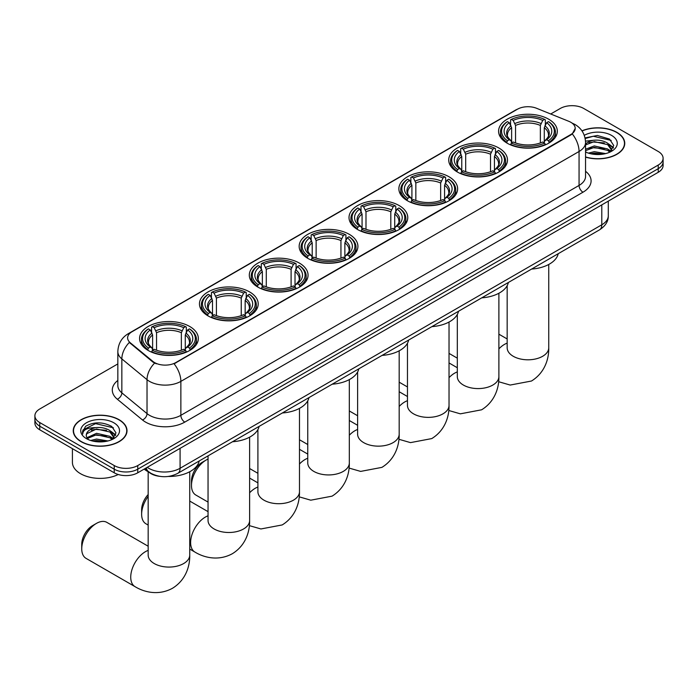 <?xml version="1.0" encoding="UTF-8"?>
<svg xmlns="http://www.w3.org/2000/svg" width="698" height="698" viewBox="0 0 698 698"><rect width="100%" height="100%" fill="white"/><g stroke="black" fill="none" stroke-linecap="round" stroke-linejoin="round"><path stroke-width="1.05" d="M349.314 234.345A29.377 16.961 0 0 0 317.302 230.672A29.377 16.961 0 0 0 299.163 246.333A29.377 16.961 0 0 0 307.766 258.33A29.377 16.961 0 0 0 339.786 262.003A29.377 16.961 0 0 0 357.917 246.333A29.377 16.961 0 0 0 349.314 234.345M498.869 147.993A29.377 16.961 0 0 0 466.857 144.32A29.377 16.961 0 0 0 448.727 159.99A29.377 16.961 0 0 0 457.33 171.978A29.377 16.961 0 0 0 489.342 175.66A29.377 16.961 0 0 0 507.481 159.99A29.377 16.961 0 0 0 498.869 147.993M449.023 176.777A29.377 16.961 0 0 0 417.003 173.104A29.377 16.961 0 0 0 398.872 188.774A29.377 16.961 0 0 0 407.475 200.762A29.377 16.961 0 0 0 439.487 204.444A29.377 16.961 0 0 0 457.626 188.774A29.377 16.961 0 0 0 449.023 176.777M399.169 205.561A29.377 16.961 0 0 0 367.157 201.888A29.377 16.961 0 0 0 349.017 217.558A29.377 16.961 0 0 0 357.62 229.546A29.377 16.961 0 0 0 389.632 233.219A29.377 16.961 0 0 0 407.772 217.558A29.377 16.961 0 0 0 399.169 205.561M299.459 263.129A29.377 16.961 0 0 0 267.447 259.447A29.377 16.961 0 0 0 249.308 275.117A29.377 16.961 0 0 0 257.92 287.114A29.377 16.961 0 0 0 289.932 290.787A29.377 16.961 0 0 0 308.062 275.117A29.377 16.961 0 0 0 299.459 263.129M249.605 291.912A29.377 16.961 0 0 0 217.593 288.23A29.377 16.961 0 0 0 199.462 303.9A29.377 16.961 0 0 0 208.065 315.897A29.377 16.961 0 0 0 240.077 319.571A29.377 16.961 0 0 0 258.208 303.9A29.377 16.961 0 0 0 249.605 291.912M189.725 326.481A29.377 16.961 0 0 0 157.704 322.808A29.377 16.961 0 0 0 139.574 338.478A29.377 16.961 0 0 0 148.177 350.466A29.377 16.961 0 0 0 180.189 354.148A29.377 16.961 0 0 0 198.328 338.478A29.377 16.961 0 0 0 189.725 326.481M548.724 119.218A29.377 16.961 0 0 0 516.712 115.536A29.377 16.961 0 0 0 498.581 131.207A29.377 16.961 0 0 0 507.184 143.203A29.377 16.961 0 0 0 539.196 146.877A29.377 16.961 0 0 0 557.327 131.207A29.377 16.961 0 0 0 548.724 119.218M570.833 122.29A14.963 8.638 0 0 0 568.835 121.321L536.561 108.277A14.963 8.638 0 0 0 517.393 109.246L132.009 331.742A14.963 8.638 0 0 0 127.621 337.858A14.963 8.638 0 0 0 130.334 342.814L152.932 361.442A14.963 8.638 0 0 0 175.765 362.594L570.833 134.513A14.963 8.638 0 0 0 575.213 128.397A14.963 8.638 0 0 0 570.833 122.29M159.737 476.341A16.63 9.598 180 0 1 149.224 472.415L144.765 468.742M585.552 157.129A26.882 15.522 0 0 0 624.754 143.334A26.882 15.522 0 0 0 616.884 132.358A26.882 15.522 0 0 0 581.94 130.84M119.131 419.734A26.882 15.522 0 0 0 89.841 416.366A26.882 15.522 0 0 0 73.246 430.71A26.882 15.522 0 0 0 81.116 441.686A26.882 15.522 0 0 0 110.415 445.045A26.882 15.522 0 0 0 127.01 430.71A26.882 15.522 0 0 0 119.131 419.734M575.213 128.397L572.281 133.903L570.833 134.958L174.081 363.798A19.396 11.203 60 0 1 180.861 381.378A22.17 12.8 180 0 1 149.512 381.378A22.17 12.8 180 0 1 147.025 379.668L121.845 358.912A22.17 12.8 180 0 1 117.84 351.565L117.84 385.505A22.17 12.8 0 0 0 121.845 392.852L147.025 413.609A22.17 12.8 0 0 0 149.512 415.319A22.17 12.8 0 0 0 180.861 415.319L579.061 185.424A22.17 12.8 0 0 0 585.552 176.376L585.552 142.427A22.17 12.8 180 0 1 579.061 151.483A19.396 11.203 -120 0 0 572.281 133.903M117.84 363.911L39.769 408.984A16.63 9.598 0 0 0 34.9 415.772L34.9 423.014A16.63 9.598 0 0 0 39.769 429.802L114.236 472.799L114.236 469.178A16.63 9.598 0 0 0 137.75 469.178L658.231 168.68A16.63 9.598 0 0 0 663.1 161.892A16.63 9.598 0 0 1 658.231 168.68L137.75 469.178A16.63 9.598 0 0 1 114.236 469.178L39.769 426.181L114.236 469.178L114.236 465.557A16.63 9.598 0 0 0 137.75 465.557L658.231 165.06A16.63 9.598 0 0 0 663.1 158.272A16.63 9.598 0 0 0 658.231 151.483L583.764 108.487A16.63 9.598 0 0 0 560.25 108.487L550.705 114.001M34.9 419.393A16.63 9.598 0 0 0 39.769 426.181A16.63 9.598 0 0 1 34.9 419.393M156.291 363.798L152.932 362.096L129.322 342.448A19.396 12.974 129.5 0 0 121.845 358.912L121.845 392.852A5.54 3.708 -50.5 0 1 117.308 399.212A27.711 16.002 180 0 1 117.84 380.436M34.9 415.772A16.63 9.598 0 0 0 39.769 422.56L114.236 465.557M114.236 472.799A16.63 9.598 0 0 0 137.75 472.799L658.231 172.301A16.63 9.598 0 0 0 663.1 165.513L663.1 158.272M585.552 156.954A26.603 15.356 0 0 0 624.474 143.334A26.603 15.356 0 0 0 616.683 132.472A26.603 15.356 0 0 0 582.045 130.988M588.414 153.115L594.286 151.675L605.681 153.586M590.709 153.743L594.286 153.115L603.29 154.092M585.552 149.224L594.286 145.934L607.67 148.962L610.523 151.675M585.552 150.663L594.286 147.365L607.67 150.393L609.782 152.181M585.517 141.144L593.518 140.272A13.855 8.001 0 0 0 585.552 144.198M593.518 140.272C598.832 139.713 603.552 140.691 607.67 143.212L611.727 149.599L611.631 150.655M585.552 144.914L594.286 141.624L607.67 144.652L611.684 150.314M585.552 151.579L586.346 152.347M585.552 151.989A19.396 11.203 0 0 0 611.588 151.257A19.396 11.203 0 0 0 611.588 135.421A19.396 11.203 0 0 0 584.278 135.342M610.008 152.077L613.743 145.516L609.485 139.059L597.357 135.473L585.046 137.907M585.177 138.527L593.3 136.258L611.195 140.429M589.016 142.802L593.3 142.008L604.267 142.942M610.218 145.516L613.298 148.089M589.016 148.552L593.3 147.758L604.267 148.683M610.218 151.257L610.671 151.553M591.084 153.83L603.081 154.127M608.577 143.875L613.472 147.583M608.577 149.616L611.125 151.152M81.317 441.572A26.603 15.356 0 0 0 110.31 444.896A26.603 15.356 0 0 0 126.731 430.71A26.603 15.356 0 0 0 118.939 419.847A26.603 15.356 0 0 0 89.946 416.514A26.603 15.356 0 0 0 73.526 430.71A26.603 15.356 0 0 0 81.317 441.572M72.418 448.648L72.418 462.39A27.711 16.002 0 0 0 80.532 473.698A27.711 16.002 0 0 0 118.232 474.5M90.67 440.482L96.542 439.051L107.928 440.962M92.965 441.119L96.542 440.49L105.538 441.459M112.265 439.443L115.999 432.882L111.741 426.434C102.623 421.723 93.925 421.671 85.653 426.269L82.46 432.123L82.765 433.999C82.94 429.785 87.276 427.665 95.766 427.638A13.855 8.001 0 0 0 86.273 435.229A13.855 8.001 0 0 0 86.945 437.698L96.542 433.301L109.926 436.329L112.779 439.051M87.407 438.457L96.542 434.741L109.926 437.768L112.029 439.548M95.766 427.638C101.088 427.08 105.799 428.066 109.926 430.579L113.983 436.965L113.887 438.021M86.273 435.386L86.744 433.694L96.542 428.991L109.926 432.018L113.94 437.681M86.945 437.698L88.594 439.714M113.844 422.787A19.396 11.203 0 0 0 86.412 422.787A19.396 11.203 0 0 0 86.412 438.623A19.396 11.203 0 0 0 113.844 438.623A19.396 11.203 0 0 0 113.844 422.787M82.46 432.254L83.062 429.889L95.556 423.634L113.451 427.804M91.272 430.177L95.556 429.383L106.524 430.308M112.474 432.882L115.554 435.465M91.272 435.927L95.556 435.124L106.524 436.058M112.474 438.632L112.928 438.929M93.331 441.197L105.337 441.494M110.834 431.242L115.728 434.95M110.834 436.992L113.381 438.527M506.652 142.889L507.437 140.787A26.384 15.234 0 0 1 507.437 121.627L509.252 122.674A23.837 13.759 0 0 0 509.252 139.74L511.049 140.76L511.625 142.898M511.625 142.026L511.625 127.699L509.252 122.674M510.57 124.942L510.57 119.812L511.364 119.367A26.384 15.234 0 0 1 544.545 119.367L542.73 120.414A23.837 13.759 0 0 0 513.178 120.414L515.543 125.431L515.543 142.959M540.365 142.959L540.365 125.431L542.73 120.414M531.614 269.062A30.485 17.598 0 0 0 558.217 253.706M510.57 144.407A27.492 15.871 0 0 0 545.339 144.407L544.545 143.046A26.384 15.234 0 0 1 511.364 143.046L510.57 144.879M545.339 144.879L545.339 144.407M507.437 121.627L506.652 122.08A27.492 15.871 0 0 0 500.466 132.114A27.492 15.871 0 0 0 506.652 142.148M544.545 119.367L545.339 119.812L545.339 124.942M511.364 143.046L513.178 141.999A23.837 13.759 0 0 0 542.73 141.999L544.545 143.046M509.252 139.74L507.437 140.787M513.178 120.414L511.364 119.367M511.049 125.762A21.324 12.311 0 0 0 511.049 140.76L511.145 140.822C508.118 137.899 506.888 135.909 507.446 134.862A20.504 11.84 0 0 1 511.625 127.699M549.256 142.148A27.492 15.871 0 0 0 555.442 132.114A27.492 15.871 0 0 0 549.256 122.08L548.462 121.627A26.384 15.234 0 0 1 548.462 140.787L549.256 142.889M548.462 140.787L546.647 139.74A23.837 13.759 0 0 0 546.647 122.674L548.462 121.627M546.647 122.674L544.283 127.699L544.283 142.026L544.859 140.76L546.647 139.74M544.283 127.699A20.504 11.84 0 0 1 548.462 134.862C549.021 135.909 547.782 137.899 544.763 140.822L544.859 140.76A21.324 12.311 0 0 0 544.859 125.762M544.283 142.898L544.283 142.026M457.312 315.182A20.783 11.997 120 0 0 456.71 315.461M456.797 171.673L457.591 169.57A26.384 15.234 0 0 1 457.591 150.41L459.406 151.457A23.837 13.759 0 0 0 459.406 168.523L461.195 169.544L461.771 171.682M461.771 170.809L461.771 156.474L459.406 151.457M460.724 153.726L460.724 148.595L461.509 148.151A26.384 15.234 0 0 1 494.69 148.151L492.875 149.198A23.837 13.759 0 0 0 463.324 149.198L465.688 154.214L465.688 171.734M490.511 171.734L490.511 154.214L492.875 149.198M481.768 297.845A30.485 17.598 0 0 0 508.362 282.489M460.724 173.191A27.492 15.871 0 0 0 495.484 173.191L494.69 171.83A26.384 15.234 0 0 1 461.509 171.83L460.724 173.662M495.484 173.662L495.484 173.191M457.591 150.41L456.797 150.864A27.492 15.871 0 0 0 450.611 160.898A27.492 15.871 0 0 0 456.797 170.931M494.69 148.151L495.484 148.595L495.484 153.726M461.509 171.83L463.324 170.783A23.837 13.759 0 0 0 492.875 170.783L494.69 171.83M459.406 168.523L457.591 169.57M463.324 149.198L461.509 148.151M461.195 154.546A21.324 12.311 0 0 0 461.195 169.544L461.291 169.605C458.263 166.674 457.033 164.693 457.591 163.646A20.504 11.84 0 0 1 461.771 156.474M499.402 170.931A27.492 15.871 0 0 0 505.596 160.898A27.492 15.871 0 0 0 499.402 150.864L498.616 150.41A26.384 15.234 0 0 1 498.616 169.57L499.402 171.673M498.616 169.57L496.802 168.523A23.837 13.759 0 0 0 496.802 151.457L498.616 150.41M496.802 151.457L494.428 156.474L494.428 170.809L495.004 169.544L496.802 168.523M494.428 156.474A20.504 11.84 0 0 1 498.608 163.646C499.166 164.693 497.936 166.682 494.908 169.605L495.004 169.544A21.324 12.311 0 0 0 495.004 154.546M494.428 171.682L494.428 170.809M407.466 343.966A20.783 11.997 120 0 0 406.855 344.236M406.951 200.448L407.737 198.354A26.384 15.234 0 0 1 407.737 179.194L409.552 180.241A23.837 13.759 0 0 0 409.552 197.307L411.34 198.319L411.916 200.466M411.916 199.584L411.916 185.258L409.552 180.241M410.869 182.51L410.869 177.379L411.654 176.926A26.384 15.234 0 0 1 444.844 176.926L443.029 177.973A23.837 13.759 0 0 0 413.469 177.973L415.842 182.998L415.842 200.518M440.656 200.518L440.656 182.998L443.029 177.973M431.914 326.629A30.485 17.598 0 0 0 458.507 311.264M410.869 201.975A27.492 15.871 0 0 0 445.629 201.975L444.844 200.614A26.384 15.234 0 0 1 411.654 200.614L410.869 202.446M445.629 202.446L445.629 201.975M407.737 179.194L406.951 179.639A27.492 15.871 0 0 0 400.757 189.673A27.492 15.871 0 0 0 406.951 199.715M444.844 176.926L445.629 177.379L445.629 182.51M411.654 200.614L413.469 199.567A23.837 13.759 0 0 0 443.029 199.567L444.844 200.614M409.552 197.307L407.737 198.354M413.469 177.973L411.654 176.926M411.34 183.33A21.324 12.311 0 0 0 411.34 198.319L411.445 198.389C408.409 195.457 407.178 193.468 407.737 192.421A20.504 11.84 0 0 1 411.916 185.258M449.547 199.715A27.492 15.871 0 0 0 455.742 189.673A27.492 15.871 0 0 0 449.547 179.639L448.762 179.194A26.384 15.234 0 0 1 448.762 198.354L449.547 200.448M448.762 198.354L446.947 197.307A23.837 13.759 0 0 0 446.947 180.241L448.762 179.194M446.947 180.241L444.574 185.258L444.574 199.584L445.158 198.319L446.947 197.307M444.574 185.258A20.504 11.84 0 0 1 448.753 192.421C449.311 193.477 448.081 195.466 445.054 198.389L445.158 198.319A21.324 12.311 0 0 0 445.158 183.33M444.574 200.466L444.574 199.584M357.612 372.749A20.783 11.997 120 0 0 357.001 373.02M357.097 229.232L357.882 227.138A26.384 15.234 0 0 1 357.882 207.978L359.697 209.025A23.837 13.759 0 0 0 359.697 226.091L361.485 227.103L362.07 229.241M362.07 228.368L362.07 214.042L359.697 209.025M361.014 211.293L361.014 206.163L361.8 205.709A26.384 15.234 0 0 1 394.989 205.709L393.175 206.756A23.837 13.759 0 0 0 363.614 206.756L365.988 211.782L365.988 229.302M390.801 229.302L390.801 211.782L393.175 206.756M382.059 355.404A30.485 17.598 0 0 0 408.662 340.048M361.014 230.759A27.492 15.871 0 0 0 395.775 230.759L394.989 229.398A26.384 15.234 0 0 1 361.8 229.398L361.014 231.23M395.775 231.23L395.775 230.759M357.882 207.978L357.097 208.423A27.492 15.871 0 0 0 350.902 218.457A27.492 15.871 0 0 0 357.097 228.49M394.989 205.709L395.775 206.163L395.775 211.293M361.8 229.398L363.614 228.351A23.837 13.759 0 0 0 393.175 228.351L394.989 229.398M359.697 226.091L357.882 227.138M363.614 206.756L361.8 205.709M361.485 212.105A21.324 12.311 0 0 0 361.485 227.103L361.59 227.173C358.563 224.241 357.324 222.252 357.891 221.205A20.504 11.84 0 0 1 362.07 214.042M399.692 228.49A27.492 15.871 0 0 0 405.887 218.457A27.492 15.871 0 0 0 399.692 208.423L398.907 207.978A26.384 15.234 0 0 1 398.907 227.138L399.692 229.232M398.907 227.138L397.092 226.091A23.837 13.759 0 0 0 397.092 209.025L398.907 207.978M397.092 209.025L394.719 214.042L394.719 228.368L395.304 227.103L397.092 226.091M394.719 214.042A20.504 11.84 0 0 1 398.898 221.205C399.457 222.261 398.226 224.25 395.199 227.173L395.304 227.103A21.324 12.311 0 0 0 395.304 212.105M394.719 229.241L394.719 228.368M307.757 401.533A20.783 11.997 120 0 0 307.146 401.804M307.242 258.016L308.027 255.913A26.384 15.234 0 0 1 308.027 236.753L309.842 237.8A23.837 13.759 0 0 0 309.842 254.866L311.631 255.887L312.215 258.024M312.215 257.152L312.215 242.825L309.842 237.8M311.16 240.077L311.16 234.947L311.945 234.493A26.384 15.234 0 0 1 345.135 234.493L343.32 235.54A23.837 13.759 0 0 0 313.76 235.54L316.133 240.566L316.133 258.086M340.947 258.086L340.947 240.566L343.32 235.54M332.204 384.188A30.485 17.598 0 0 0 358.807 368.832M311.16 259.543A27.492 15.871 0 0 0 345.92 259.543L345.135 258.181A26.384 15.234 0 0 1 311.945 258.181L311.16 260.014M345.92 260.014L345.92 259.543M308.027 236.753L307.242 237.207A27.492 15.871 0 0 0 301.047 247.24A27.492 15.871 0 0 0 307.242 257.274M345.135 234.493L345.92 234.947L345.92 240.077M311.945 258.181L313.76 257.134A23.837 13.759 0 0 0 343.32 257.134L345.135 258.181M309.842 254.866L308.027 255.913M313.76 235.54L311.945 234.493M311.631 240.889A21.324 12.311 0 0 0 311.631 255.887L311.736 255.957C308.708 253.025 307.469 251.036 308.036 249.989A20.504 11.84 0 0 1 312.215 242.825M349.838 257.274A27.492 15.871 0 0 0 356.032 247.24A27.492 15.871 0 0 0 349.838 237.207L349.052 236.753A26.384 15.234 0 0 1 349.052 255.913L349.838 258.016M349.052 255.913L347.238 254.866A23.837 13.759 0 0 0 347.238 237.8L349.052 236.753M347.238 237.8L344.873 242.825L344.873 257.152L345.449 255.887L347.238 254.866M344.873 242.825A20.504 11.84 0 0 1 349.052 249.989C349.611 251.044 348.372 253.034 345.344 255.957L345.449 255.887A21.324 12.311 0 0 0 345.449 240.889M344.873 258.024L344.873 257.152M257.902 430.308A20.783 11.997 120 0 0 257.3 430.587M191.488 485.494L191.488 480.966A15.243 8.804 -60 0 1 202.263 462.294L206.18 460.034A20.783 11.997 120 0 0 191.488 485.494A20.783 11.997 120 0 0 195.789 495.004L208.048 502.089M257.387 286.799L258.173 284.697A26.384 15.234 0 0 1 258.173 265.537L259.988 266.584A23.837 13.759 0 0 0 259.988 283.65L261.785 284.671L262.361 286.808M262.361 285.936L262.361 271.609L259.988 266.584M261.305 268.861L261.305 263.731L262.099 263.277A26.384 15.234 0 0 1 295.28 263.277L293.465 264.324A23.837 13.759 0 0 0 263.914 264.324L266.278 269.341L266.278 286.869M291.101 286.869L291.101 269.341L293.465 264.324M282.35 412.972A30.485 17.598 0 0 0 308.952 397.616M261.305 288.318A27.492 15.871 0 0 0 296.065 288.318L295.28 286.965A26.384 15.234 0 0 1 262.099 286.965L261.305 288.789M296.065 288.789L296.065 288.318M258.173 265.537L257.387 265.99A27.492 15.871 0 0 0 251.193 276.024A27.492 15.871 0 0 0 257.387 286.058M295.28 263.277L296.065 263.731L296.065 268.861M262.099 286.965L263.914 285.918A23.837 13.759 0 0 0 293.465 285.918L295.28 286.965M259.988 283.65L258.173 284.697M263.914 264.324L262.099 263.277M261.785 269.672A21.324 12.311 0 0 0 261.785 284.671L261.881 284.732C258.853 281.809 257.623 279.819 258.181 278.772A20.504 11.84 0 0 1 262.361 271.609M299.992 286.058A27.492 15.871 0 0 0 306.178 276.024A27.492 15.871 0 0 0 299.992 265.99L299.198 265.537A26.384 15.234 0 0 1 299.198 284.697L299.992 286.799M299.198 284.697L297.383 283.65A23.837 13.759 0 0 0 297.383 266.584L299.198 265.537M297.383 266.584L295.018 271.609L295.018 285.936L295.594 284.671L297.383 283.65M295.018 271.609A20.504 11.84 0 0 1 299.198 278.772C299.756 279.828 298.517 281.817 295.498 284.732L295.594 284.671A21.324 12.311 0 0 0 295.594 269.672M295.018 286.808L295.018 285.936M208.048 459.092A20.783 11.997 120 0 0 206.18 460.034L202.263 462.294M148.168 496.391A20.783 11.997 120 0 0 141.633 514.278L141.633 509.749A15.243 8.804 -60 0 1 148.168 494.542M141.633 514.278A20.783 11.997 120 0 0 145.934 523.788L148.168 525.079M207.533 315.583L208.327 313.481A26.384 15.234 0 0 1 208.327 294.32L210.142 295.367A23.837 13.759 0 0 0 210.142 312.434L211.93 313.454L212.506 315.592M212.506 314.719L212.506 300.393L210.142 295.367M211.45 297.636L211.45 292.506L212.244 292.061A26.384 15.234 0 0 1 245.426 292.061L243.611 293.108A23.837 13.759 0 0 0 214.059 293.108L216.424 298.125L216.424 315.653M241.246 315.653L241.246 298.125L243.611 293.108M232.504 441.755A30.485 17.598 0 0 0 259.098 426.399M211.45 317.101A27.492 15.871 0 0 0 246.22 317.101L245.426 315.74A26.384 15.234 0 0 1 212.244 315.74L211.45 317.573M246.22 317.573L246.22 317.101M208.327 294.32L207.533 294.774A27.492 15.871 0 0 0 201.347 304.808A27.492 15.871 0 0 0 207.533 314.842M245.426 292.061L246.22 292.506L246.22 297.636M212.244 315.74L214.059 314.693A23.837 13.759 0 0 0 243.611 314.693L245.426 315.74M210.142 312.434L208.327 313.481M214.059 293.108L212.244 292.061M211.93 298.456A21.324 12.311 0 0 0 211.93 313.454L212.026 313.515C208.999 310.593 207.768 308.603 208.327 307.556A20.504 11.84 0 0 1 212.506 300.393M250.137 314.842A27.492 15.871 0 0 0 256.323 304.808A27.492 15.871 0 0 0 250.137 294.774L249.352 294.32A26.384 15.234 0 0 1 249.352 313.481L250.137 315.583M249.352 313.481L247.537 312.434A23.837 13.759 0 0 0 247.537 295.367L249.352 294.32M247.537 295.367L245.164 300.393L245.164 314.719L245.74 313.454L247.537 312.434M245.164 300.393A20.504 11.84 0 0 1 249.343 307.556C249.901 308.603 248.671 310.593 245.644 313.515L245.74 313.454A21.324 12.311 0 0 0 245.74 298.456M245.164 315.592L245.164 314.719M81.745 548.846L81.745 544.327A15.243 8.804 -60 0 1 92.52 525.655L96.446 523.395A20.783 11.997 120 0 0 81.745 548.846A20.783 11.997 120 0 0 86.055 558.365L135.037 586.652A20.783 11.997 -60 0 1 131.852 569.996A20.783 11.997 -60 0 1 145.437 551.673A20.783 11.997 -60 0 1 148.168 550.399M147.653 350.16L148.438 348.058A26.384 15.234 0 0 1 148.438 328.898L150.253 329.945A23.837 13.759 0 0 0 150.253 347.011L152.042 348.032L152.618 350.169M152.618 349.297L152.618 334.961L150.253 329.945M151.571 332.213L151.571 327.083L152.356 326.638A26.384 15.234 0 0 1 185.546 326.638L183.731 327.685A23.837 13.759 0 0 0 154.171 327.685L156.544 332.702L156.544 350.221M181.358 350.221L181.358 332.702L183.731 327.685M144.154 469.1A30.485 17.598 0 0 0 147.391 471.298A30.485 17.598 0 0 0 148.787 472.057M168.288 476.455A30.485 17.598 0 0 0 199.209 460.977M151.571 351.679A27.492 15.871 0 0 0 186.331 351.679L185.546 350.317A26.384 15.234 0 0 1 152.356 350.317L151.571 352.15M186.331 352.15L186.331 351.679M148.438 328.898L147.653 329.343A27.492 15.871 0 0 0 141.458 339.385A27.492 15.871 0 0 0 147.653 349.419M185.546 326.638L186.331 327.083L186.331 332.213M152.356 350.317L154.171 349.27A23.837 13.759 0 0 0 183.731 349.27L185.546 350.317M150.253 347.011L148.438 348.058M154.171 327.685L152.356 326.638M152.042 333.033A21.324 12.311 0 0 0 152.042 348.032L152.147 348.093C149.11 345.161 147.88 343.18 148.438 342.125A20.504 11.84 0 0 1 152.618 334.961M190.249 349.419A27.492 15.871 0 0 0 196.443 339.385A27.492 15.871 0 0 0 190.249 329.343L189.463 328.898A26.384 15.234 0 0 1 189.463 348.058L190.249 350.16M189.463 348.058L187.649 347.011A23.837 13.759 0 0 0 187.649 329.945L189.463 328.898M187.649 329.945L185.275 334.961L185.275 349.297L185.86 348.032L187.649 347.011M185.275 334.961A20.504 11.84 0 0 1 189.455 342.125C190.013 343.18 188.783 345.17 185.755 348.093L185.86 348.032A21.324 12.311 0 0 0 185.86 333.033M185.275 350.169L185.275 349.297M148.168 546.229L106.838 522.366A20.783 11.997 120 0 0 96.446 523.395L92.52 525.655M130.334 342.814L130.334 343.468M152.932 361.442L152.932 362.096M175.765 362.594L175.765 363.039M570.833 134.513L570.833 134.958M184.787 422.107A5.54 3.202 60 0 1 180.861 415.319L180.861 381.378L579.061 151.483L579.061 185.424A5.54 3.202 60 0 0 582.978 192.212L184.787 422.107A27.711 16.002 180 0 1 145.594 422.107A27.711 16.002 180 0 1 142.488 419.969L117.308 399.212M572.247 123.136A19.396 9.083 112 0 0 571.985 123.04L575.039 124.497C581.678 128.484 585.177 134.461 585.552 142.427M130.36 332.876A19.396 11.203 -120 0 0 128.345 333.635C121.714 337.614 118.215 343.591 117.84 351.565M128.345 333.635L515.761 109.961A19.396 11.203 60 0 1 517.235 109.342M154.581 363.126A19.396 12.974 129.5 0 0 147.025 379.668L147.025 413.609A5.54 3.708 -50.5 0 1 142.488 419.969M585.552 171.298A27.711 16.002 180 0 1 582.978 192.212M137.75 465.557L137.75 472.799M658.231 165.06L658.231 172.301M39.769 422.56L39.769 429.802M147.234 467.32A22.17 12.8 0 0 0 148.726 468.271A22.17 12.8 0 0 0 180.084 468.271L601.789 224.8A22.17 12.8 0 0 0 608.29 215.743C608.447 221.249 605.515 225.951 599.495 229.869L177.781 473.349A11.089 6.404 60 0 0 180.084 468.271L180.084 448.36M601.789 204.88L601.789 224.8A11.089 6.404 60 0 1 599.495 229.869M146.336 467.835A11.089 7.416 129.5 0 0 148.273 471.447L144.905 468.663M548.741 264.463L548.741 347.805A20.783 11.997 180 0 1 542.651 356.285A20.783 11.997 180 0 1 513.257 356.285A20.783 11.997 180 0 1 507.167 347.805L507.219 348.616M498.887 348.869A20.783 11.997 -60 0 1 504.436 344.411A20.783 11.997 -60 0 1 507.167 343.128M540.365 125.431A20.504 11.84 0 0 0 515.543 125.431M540.941 123.502A21.324 12.311 0 0 0 514.967 123.502M498.887 293.247L498.887 376.588A20.783 11.997 180 0 1 492.797 385.069A20.783 11.997 180 0 1 463.402 385.069A20.783 11.997 180 0 1 457.312 376.588L457.365 377.4M449.032 377.653A20.783 11.997 -60 0 1 454.581 373.194A20.783 11.997 -60 0 1 457.312 371.912M490.511 154.214A20.504 11.84 0 0 0 465.688 154.214M491.087 152.277A21.324 12.311 0 0 0 465.112 152.277M449.032 322.031L449.032 405.364A20.783 11.997 180 0 1 442.942 413.853A20.783 11.997 180 0 1 413.548 413.853A20.783 11.997 180 0 1 407.466 405.364L407.51 406.184M399.177 406.437A20.783 11.997 -60 0 1 404.735 401.969A20.783 11.997 -60 0 1 407.466 400.696M440.656 182.998A20.504 11.84 0 0 0 415.842 182.998M441.232 181.061A21.324 12.311 0 0 0 415.258 181.061M399.177 350.806L399.177 434.147A20.783 11.997 180 0 1 393.087 442.637A20.783 11.997 180 0 1 363.693 442.637A20.783 11.997 180 0 1 357.612 434.147L357.655 434.959M349.323 435.22A20.783 11.997 -60 0 1 354.881 430.753A20.783 11.997 -60 0 1 357.612 429.471M390.801 211.782A20.504 11.84 0 0 0 365.988 211.782M391.386 209.845A21.324 12.311 0 0 0 365.403 209.845M349.323 379.59L349.323 462.931A20.783 11.997 180 0 1 343.241 471.42A20.783 11.997 180 0 1 313.847 471.42A20.783 11.997 180 0 1 307.757 462.931L307.801 463.742M299.477 464.004A20.783 11.997 -60 0 1 305.026 459.537A20.783 11.997 -60 0 1 307.757 458.254M340.947 240.566A20.504 11.84 0 0 0 316.133 240.566M341.531 238.629A21.324 12.311 0 0 0 315.557 238.629M299.477 408.374L299.477 491.715A20.783 11.997 180 0 1 293.387 500.196A20.783 11.997 180 0 1 263.992 500.196A20.783 11.997 180 0 1 257.902 491.715L257.955 492.526M249.622 492.779A20.783 11.997 -60 0 1 255.171 488.321A20.783 11.997 -60 0 1 257.902 487.038M291.101 269.341A20.504 11.84 0 0 0 266.278 269.341M291.677 267.413A21.324 12.311 0 0 0 265.702 267.413M249.622 437.157L249.622 520.499A20.783 11.997 180 0 1 243.532 528.979A20.783 11.997 180 0 1 214.138 528.979A20.783 11.997 180 0 1 208.048 520.499L208.1 521.31M249.622 520.499C249.901 530.934 246.019 545.347 232.338 553.723C218.247 561.384 203.825 557.536 194.925 552.074A20.783 11.997 -60 0 1 191.741 535.418A20.783 11.997 -60 0 1 205.317 517.105A20.783 11.997 -60 0 1 208.048 515.822M241.246 298.125A20.504 11.84 0 0 0 216.424 298.125M241.822 296.196A21.324 12.311 0 0 0 215.848 296.196M189.734 471.735L189.734 555.067A20.783 11.997 180 0 1 183.644 563.556A20.783 11.997 180 0 1 154.249 563.556A20.783 11.997 180 0 1 148.168 555.067L148.212 555.887M181.358 332.702A20.504 11.84 0 0 0 156.544 332.702M181.934 330.765A21.324 12.311 0 0 0 155.959 330.765M515.761 109.961L519.321 108.303M177.781 473.349C168.864 477.825 159.947 477.825 151.021 473.349L148.273 471.447M608.29 215.743L608.29 201.137M624.474 145.559L624.474 143.334M611.727 150.541L611.727 149.599M126.731 432.935L126.731 430.71M113.983 437.916L113.983 436.965M73.526 432.935L73.526 430.71M548.741 347.805C549.021 358.24 545.138 372.653 531.457 381.029L510.186 385.052L498.625 381.719M457.312 358.17L449.032 353.389M500.466 137.183L500.466 132.114M555.442 137.183L555.442 132.114M507.167 338.958L498.887 334.176M507.167 285.674L507.167 347.805M498.887 376.588C499.166 387.024 495.283 401.437 481.603 409.805L460.34 413.835L448.77 410.503M407.466 386.954L399.177 382.172M450.611 165.967L450.611 160.898M505.596 165.967L505.596 160.898M457.312 367.741L449.032 362.951M457.312 314.458L457.312 376.588M449.032 405.364C449.311 415.807 445.437 430.221 431.748 438.588L410.485 442.619L398.916 439.286M357.612 415.738L349.323 410.956M400.757 194.751L400.757 189.673M455.742 194.751L455.742 189.673M407.466 396.516L399.177 391.735M407.466 343.241L407.466 405.364M399.177 434.147C399.457 444.582 395.583 458.996 381.902 467.372L360.63 471.403L349.061 468.07M307.757 444.521L299.477 439.74M350.902 223.535L350.902 218.457M405.887 223.535L405.887 218.457M357.612 425.3L349.323 420.519M357.612 372.017L357.612 434.147M349.323 462.931C349.611 473.366 345.728 487.78 332.047 496.156L310.776 500.187L299.215 496.845M257.902 473.305L249.622 468.524M301.047 252.31L301.047 247.24M356.032 252.31L356.032 247.24M307.757 454.084L299.477 449.303M307.757 400.8L307.757 462.931M299.477 491.715C299.756 502.15 295.873 516.564 282.193 524.94L260.921 528.962L249.361 525.629M251.193 281.093L251.193 276.024M306.178 281.093L306.178 276.024M257.902 482.868L249.622 478.086M257.902 429.584L257.902 491.715M194.925 552.074L189.734 549.073M201.347 309.877L201.347 304.808M256.323 309.877L256.323 304.808M208.048 511.651L189.734 501.077M208.048 455.873L208.048 520.499M189.734 555.067C190.013 565.511 186.139 579.925 172.45 588.292C158.359 595.961 143.945 592.113 135.037 586.652M141.458 344.454L141.458 339.385M196.443 344.454L196.443 339.385M148.168 471.735L148.168 555.067"/></g></svg>
